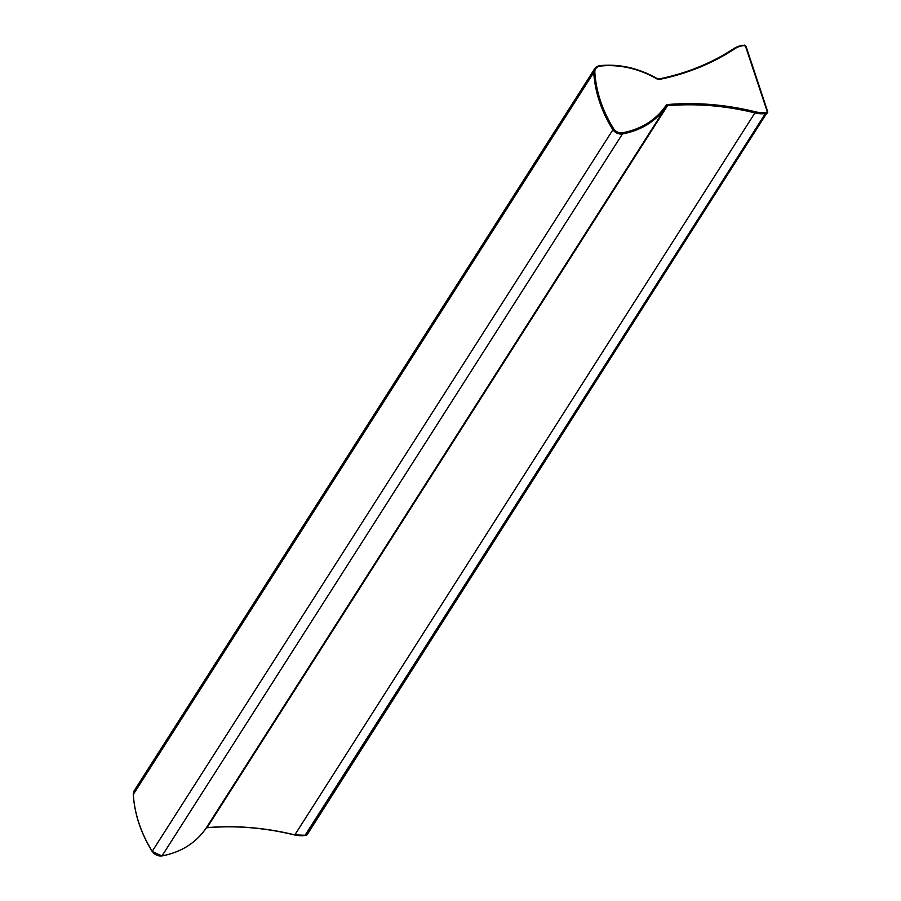 <?xml version="1.0" encoding="UTF-8"?>
<svg xmlns="http://www.w3.org/2000/svg" width="901" height="901" viewBox="0 0 901 901"><rect width="100%" height="100%" fill="white"/><g stroke="black" fill="none" stroke-linecap="round" stroke-linejoin="round"><path stroke-width="1.35" d="M305.912 835.34L307.14 834.709L767.686 111.634A1.734 1.442 -147.5 0 1 766.616 113.368L765.399 113.537A25.949 21.669 -147.5 0 1 755.252 112.974A259.533 216.668 32.5 0 0 667.506 105.71L207.084 827.636A259.533 216.668 32.5 0 1 294.83 834.9L755.601 111.837A260.4 217.389 32.5 0 0 667.562 104.55L667.506 105.71A1.734 1.442 -147.5 0 0 666.481 106.284L206.059 828.21A1.734 1.442 -147.5 0 1 207.084 827.636L206.825 827.681M613.615 128.674L152.235 851.299A8.65 7.219 32.5 0 0 162.045 855.849L622.467 133.922L622.433 132.774A7.782 6.498 32.5 0 1 613.615 128.674A128.899 107.613 32.5 0 1 594.829 72.204L593.748 72.519A129.767 108.334 32.5 0 0 612.657 129.372A8.65 7.219 32.5 0 0 622.467 133.922A86.507 72.226 32.5 0 0 666.481 106.284L666.019 105.406A2.59 2.162 -147.5 0 1 667.562 104.55M294.661 834.563L294.717 835.002C265.063 827.737 235.814 825.316 206.96 827.737L206.059 828.21C195.844 842.998 181.135 852.245 161.91 855.95L162.045 855.849A86.507 72.226 32.5 0 0 206.059 828.21L206.047 828.222M134.283 790.605L594.705 68.679A8.65 7.219 -147.5 0 1 599.773 65.717L594.705 68.679A8.65 7.219 -147.5 0 0 593.748 72.519L133.325 794.445A129.767 108.334 32.5 0 0 152.235 851.299L152.201 851.456C140.905 833.222 134.598 814.267 133.28 794.581L134.283 790.605A8.65 7.219 -147.5 0 0 133.325 794.445L133.28 794.581M765.411 112.388L765.399 113.537L304.977 835.475A25.949 21.669 -147.5 0 1 294.83 834.9L306.194 835.295L766.616 113.368L766.616 112.208L765.411 112.388A25.093 20.948 -147.5 0 1 755.601 111.837M600.055 65.683A86.507 72.226 -147.5 0 1 657.358 78.86L657.257 79.097A2.59 2.162 -147.5 0 0 659.217 79.457L658.665 79.108A1.734 1.442 -147.5 0 1 657.381 78.871M734.011 48.496A25.949 21.669 -147.5 0 1 742.706 45.32L743.224 45.681A25.093 20.948 -147.5 0 0 734.642 48.845L733.842 48.598A259.533 216.668 -147.5 0 1 658.935 79.051M742.987 45.275L744.429 45.5A0.867 0.721 -147.5 0 1 745.465 46.154L767.145 111.341A0.867 0.721 -147.5 0 1 766.616 112.208M594.829 72.204A7.782 6.498 -147.5 0 1 600.246 66.077L599.908 65.615C619.674 63.757 638.854 68.127 657.437 78.747L658.789 79.006C686.562 73.353 711.599 63.194 733.91 48.53L742.841 45.219L746.028 46.278L767.596 111.364M307.14 834.709A1.734 1.442 -147.5 0 1 306.194 835.295L304.696 835.509M744.226 45.129A1.734 1.442 -147.5 0 1 745.87 46.165M745.465 46.154L767.145 111.341M622.433 132.774A85.64 71.506 32.5 0 0 666.019 105.406M152.201 851.456L161.752 855.894M743.224 45.681L744.429 45.5M734.642 48.845A260.4 217.389 -147.5 0 1 659.217 79.457M600.246 66.077A85.64 71.506 -147.5 0 1 657.257 79.097"/></g></svg>
